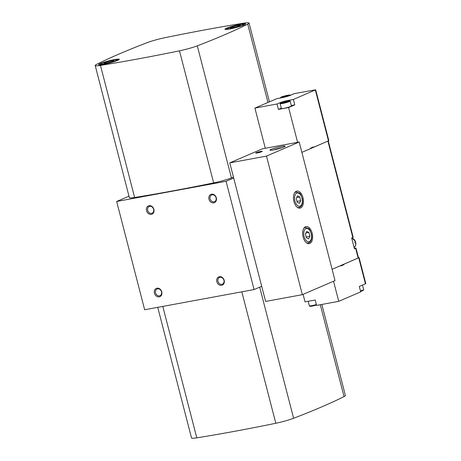 <?xml version="1.0" encoding="UTF-8"?>
<svg xmlns="http://www.w3.org/2000/svg" width="461" height="461" viewBox="0 0 461 461"><rect width="100%" height="100%" fill="white"/><g stroke="black" fill="none" stroke-linecap="round" stroke-linejoin="round"><path stroke-width="0.69" d="M261.698 286.287L254.08 289.566L144.656 309.752L116.656 201.48L128.988 196.179M233.698 178.021L226.08 181.3L254.08 289.566M221.632 285.342A4.501 3.705 66.7 0 1 216.774 279.429A4.501 3.705 66.7 0 1 223.136 278.26A4.501 3.705 66.7 0 1 221.632 285.342M159.212 296.855A4.501 3.705 66.7 0 1 154.354 290.949A4.501 3.705 66.7 0 1 160.71 289.773A4.501 3.705 66.7 0 1 159.212 296.855M213.766 202.852A4.501 3.705 66.7 0 1 208.902 196.945A4.501 3.705 66.7 0 1 215.264 195.769A4.501 3.705 66.7 0 1 213.766 202.852M149.105 205.704A4.501 3.705 -113.3 0 0 147.601 212.786A4.501 3.705 -113.3 0 0 153.962 211.616A4.501 3.705 -113.3 0 0 149.105 205.704M226.08 181.3L116.656 201.48M149.762 206.338A3.648 3.002 -113.3 0 0 149.226 206.499A3.648 3.002 -113.3 0 0 147.912 211.034A3.648 3.002 -113.3 0 0 152.107 213.195A3.648 3.002 -113.3 0 0 153.548 208.971A3.648 3.002 -113.3 0 0 149.762 206.338M213.996 201.843A3.648 3.002 66.7 0 1 210.21 199.204A3.648 3.002 66.7 0 1 211.651 194.98A3.648 3.002 66.7 0 1 215.846 197.147A3.648 3.002 66.7 0 1 214.532 201.682A3.648 3.002 66.7 0 1 213.996 201.843M159.443 295.847A3.648 3.002 66.7 0 1 155.657 293.208A3.648 3.002 66.7 0 1 157.097 288.984A3.648 3.002 66.7 0 1 161.292 291.15A3.648 3.002 66.7 0 1 159.979 295.685A3.648 3.002 66.7 0 1 159.443 295.847M221.868 284.328A3.648 3.002 66.7 0 1 218.076 281.688A3.648 3.002 66.7 0 1 219.517 277.47A3.648 3.002 66.7 0 1 223.718 279.631A3.648 3.002 66.7 0 1 222.398 284.166A3.648 3.002 66.7 0 1 221.868 284.328M164.773 37.733A15.743 1.648 -14.5 0 0 146.978 42.723A335.089 35.024 -14.5 0 0 96.539 64.419A15.743 1.648 -14.5 0 0 95.197 65.508A15.743 1.648 -14.5 0 0 100.463 65.399A335.089 35.024 -14.5 0 0 179.49 50.819A15.743 1.648 -14.5 0 0 197.285 45.835A335.089 35.024 -14.5 0 0 247.73 24.133A15.743 1.648 -14.5 0 0 249.067 23.05A15.743 1.648 -14.5 0 0 243.8 23.159A335.089 35.024 -14.5 0 0 164.773 37.733M95.197 65.508L129.357 197.596A15.743 1.648 -14.5 0 0 134.624 197.487A335.089 35.024 -14.5 0 0 213.65 182.908A15.743 1.648 -14.5 0 0 231.445 177.923A335.089 35.024 -14.5 0 0 233.468 177.139M117.688 60.368A10.684 1.118 -14.5 0 0 119.307 59.302A10.684 1.118 -14.5 0 0 108.687 60.898A10.684 1.118 -14.5 0 0 98.625 64.655A10.684 1.118 -14.5 0 0 106.203 63.797A10.684 1.118 -14.5 0 0 117.688 60.368M244.019 24.969A10.684 1.118 -14.5 0 0 245.638 23.903A10.684 1.118 -14.5 0 0 235.018 25.499A10.684 1.118 -14.5 0 0 224.956 29.256A10.684 1.118 -14.5 0 0 232.534 28.398A10.684 1.118 -14.5 0 0 244.019 24.969M230.27 27.839L232.592 27.746L237.617 26.484L240.325 25.32L238.003 25.413L232.978 26.675L230.27 27.839M103.944 63.238L106.261 63.14L111.285 61.883L113.994 60.719L111.671 60.812L106.647 62.074L103.944 63.238M233.214 27.585L232.978 26.675M238.216 26.225L238.003 25.413M106.883 62.984L106.647 62.074M111.885 61.624L111.671 60.812M321.841 304.45L345.387 395.492A15.743 1.648 165.5 0 1 344.05 396.581A335.089 35.024 165.5 0 1 293.605 418.277A15.743 1.648 165.5 0 1 275.811 423.267A335.089 35.024 165.5 0 1 196.784 437.841A15.743 1.648 165.5 0 1 191.517 437.95L157.737 307.337M266.493 156.089L302.335 294.671L335.032 280.605L299.195 142.023L262.476 148.799L229.774 162.86L266.493 156.089L299.195 142.023M302.335 294.671L265.617 301.448L229.774 162.86M260.782 151.439A3.371 0.352 165.5 0 1 262.28 151.392A3.371 0.352 165.5 0 1 259.117 152.539A3.371 0.352 165.5 0 1 255.786 153.075A3.371 0.352 165.5 0 1 257.267 152.337A3.371 0.352 165.5 0 1 260.782 151.439M273.448 149.94A7.872 0.824 -14.5 0 0 285.152 146.298A7.872 0.824 -14.5 0 0 277.343 147.376A7.872 0.824 -14.5 0 0 269.996 150.217A7.872 0.824 -14.5 0 0 273.448 149.94M293.945 201.549A8.661 4.829 79.5 0 0 300.03 208.124A8.661 4.829 79.5 0 0 303.205 198.731A8.661 4.829 79.5 0 0 296.884 191.096A8.661 4.829 79.5 0 0 293.945 201.549M303.131 237.063A8.661 4.829 79.5 0 0 309.21 243.633A8.661 4.829 79.5 0 0 312.391 234.246A8.661 4.829 79.5 0 0 306.069 226.605A8.661 4.829 79.5 0 0 303.131 237.063M281.942 147.75A6.656 0.697 -14.5 0 0 273.506 149.929M258.125 152.775A2.766 0.288 165.5 0 1 260.096 152.268M308.611 238.873L309.884 236.239L308.916 232.488L306.669 231.37L305.401 234.004L306.369 237.755L308.611 238.873M299.425 203.359L300.699 200.725L299.731 196.98L297.489 195.856L296.216 198.489L297.184 202.241L299.425 203.359M296.671 197.539L299.731 196.98M296.97 201.417L300.699 200.725M305.856 233.053L308.916 232.488M306.156 236.925L309.884 236.239M355.126 241.622L355.46 241.702L354.878 241.956A5.399 4.443 66.7 0 1 355.039 242.492A5.399 4.443 66.7 0 1 355.154 243.039L355.742 242.786A5.399 4.443 66.7 0 1 354.129 247.557L355.512 245.874L355.915 242.676M355.103 242.763L355.402 242.705M354.319 248.295L355.978 248.116L354.463 248.848L351.662 238.02L353.178 237.294L328.272 141.003M328.255 140.933L301.869 152.361L310.628 148.592L310.518 148.16L313.445 146.898L313.561 147.336L311.601 147.693M355.978 248.116L358.497 257.86L332.104 269.293L340.869 265.524L340.984 265.957L343.912 264.695L341.953 265.058M333.539 281.25L338.737 301.333L316.615 305.413L315.215 300.002L305.021 301.88L303.079 294.354M343.912 264.695L343.802 264.262L359.084 257.613L365.803 283.596L359.309 286.465L360.709 291.876L338.737 301.333M359.084 257.613L358.433 257.613M283.555 101.864L288.142 101.017L283.313 102.532L281.861 102.596L283.555 101.864L283.705 102.434M283.792 96.349L288.379 95.502L283.55 97.017L282.097 97.081L283.792 96.349L283.936 96.919M281.308 108.174L278.427 109.413L288.615 107.534L294.769 104.883L293.369 99.472L288.229 100.417A6.183 0.645 165.5 0 0 279.954 102.74L277.026 103.996L254.904 108.081L265.3 148.275M288.615 107.534L297.61 142.316M254.904 108.081L276.877 98.625L282.017 97.68A6.183 0.645 165.5 0 0 290.286 95.358L294.389 93.595L315.681 89.797L328.843 140.68L313.561 147.336M315.681 89.797L293.369 99.472M278.427 109.413L277.026 103.996M294.769 104.883L291.306 105.523M290.153 101.051L291.41 105.926A5.175 0.542 165.5 0 1 290.626 106.439A5.175 0.542 165.5 0 1 285.065 108.099A5.175 0.542 165.5 0 1 281.394 108.514L280.138 103.644A5.175 0.542 -14.5 0 0 283.803 103.229A5.175 0.542 -14.5 0 0 289.37 101.57A5.175 0.542 -14.5 0 0 290.153 101.051C290.223 100.533 289.623 100.389 288.356 100.613C285.324 100.999 280.075 102.751 280.484 102.878L280.138 103.644M287.065 96.072L286.932 95.565M286.828 101.587L286.696 101.08M134.624 197.487L100.463 65.399M213.65 182.908L179.49 50.819M231.445 177.923L197.285 45.835M267.979 102.451L247.73 24.133M228.506 27.833A8.321 0.87 165.5 0 1 242.451 24.335A8.321 0.87 165.5 0 1 234.937 27.568A8.321 0.87 165.5 0 1 228.506 27.833M102.175 63.232A8.321 0.87 165.5 0 1 116.12 59.734A8.321 0.87 165.5 0 1 108.606 62.967A8.321 0.87 165.5 0 1 102.175 63.232M162.791 306.404L196.784 437.841M320.297 304.733L344.05 396.581M259.693 287.151L293.605 418.277M241.818 291.825L275.811 423.267M306.369 242.734A7.872 4.391 79.5 0 0 308.15 243.033C308.282 242.953 312.627 242.394 311.544 234.488C310.316 230.604 309.273 228.604 308.421 228.483L305.297 227.55A7.872 4.391 79.5 0 0 303.736 228.46M304.127 236.631A6.748 3.763 79.5 0 0 310.852 239.991A6.748 3.763 79.5 0 0 307.942 228.737A6.748 3.763 79.5 0 0 304.127 236.631M297.184 207.225A7.872 4.391 79.5 0 0 298.964 207.519C299.097 207.444 303.442 206.885 302.358 198.973C301.131 195.089 300.088 193.09 299.235 192.969L296.112 192.035A7.872 4.391 79.5 0 0 294.55 192.952M294.942 201.123A6.748 3.763 79.5 0 0 301.673 204.477A6.748 3.763 79.5 0 0 298.763 193.228A6.748 3.763 79.5 0 0 294.942 201.123M352.838 237.513L327.915 141.158M358.157 258.085L355.638 248.341M351.772 237.974A5.399 4.443 66.7 0 1 355.46 241.702M316.384 304.531A5.175 0.542 165.5 0 1 309.348 305.839L310.017 306.34L311.163 306.271L316.511 305.015A4.61 0.484 165.5 0 1 311.348 306.242A4.61 0.484 165.5 0 1 310.495 305.885M362.68 290.205A4.61 0.484 165.5 0 1 360.594 291.433L363.228 290.424L363.66 289.606A5.175 0.542 165.5 0 1 360.467 290.954M365.464 283.82L358.744 257.837M288.77 101.115A4.61 0.484 -14.5 0 0 285.203 101.259A4.61 0.484 -14.5 0 0 281.043 103.051A4.61 0.484 -14.5 0 0 288.77 101.115M289.001 95.6A4.61 0.484 -14.5 0 0 285.44 95.744A4.61 0.484 -14.5 0 0 281.279 97.536A4.61 0.484 -14.5 0 0 289.001 95.6M315.341 90.016L328.503 140.905M280.127 103.391L279.954 102.74M269.437 101.823L249.067 23.05M244.174 24.975C244.042 24.364 243.35 24.151 242.083 24.347C239.587 24.485 231.491 26.49 228.408 27.862C226.916 28.513 226.368 29.049 226.754 29.481M117.843 60.374C117.716 59.763 117.019 59.55 115.757 59.746C113.256 59.884 105.16 61.889 102.077 63.261C100.584 63.912 100.037 64.448 100.423 64.88M307.089 243.224L308.15 243.033M304.237 227.746L305.297 227.55M297.91 207.715L298.964 207.519M295.052 192.231L296.112 192.035M355.633 241.587L351.881 237.928M362.496 285.094L363.66 289.606M308.173 301.298L309.348 305.839M290.39 95.536C290.453 95.018 289.86 94.874 288.592 95.099C285.561 95.485 280.311 97.236 280.72 97.363L280.374 98.13"/></g></svg>
